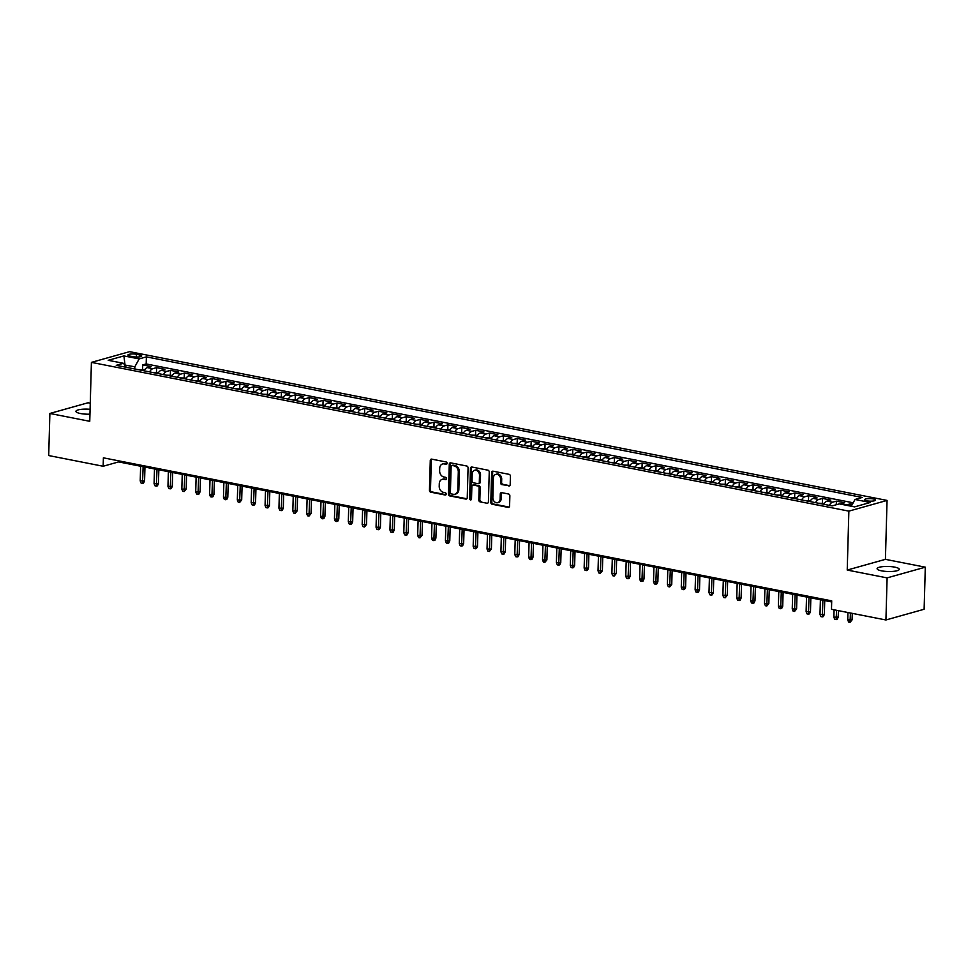 <?xml version="1.0" encoding="UTF-8"?>
<svg xmlns="http://www.w3.org/2000/svg" width="974" height="974" viewBox="0 0 974 974"><rect width="100%" height="100%" fill="white"/><g stroke="black" fill="none" stroke-linecap="round" stroke-linejoin="round"><path stroke-width="1.46" d="M447.078 463.32A1.193 0.937 -105.7 0 0 446.153 461.98L431.689 459.131A1.692 1.327 -105.7 0 0 430.277 460.519L429.449 490.263A1.692 1.327 -105.7 0 0 430.764 492.187L445.228 495.023A1.193 0.937 -105.7 0 0 445.301 492.71L443.426 492.345A5.43 4.261 -105.7 0 1 439.213 486.196L439.286 483.725A5.43 4.261 -105.7 0 1 442.172 479.342A5.43 4.261 -105.7 0 1 443.791 479.293L445.666 479.658A1.193 0.937 -105.7 0 0 445.727 477.345L443.852 476.98A5.43 4.261 -105.7 0 1 439.639 470.832L439.712 468.36A5.43 4.261 -105.7 0 1 442.598 463.977A5.43 4.261 -105.7 0 1 444.217 463.916L446.092 464.294A1.193 0.937 -105.7 0 0 447.078 463.32M894.777 567.136A11.067 2.52 1.6 0 0 883.235 566.6A11.067 2.52 1.6 0 0 877.099 568.682A11.067 2.52 1.6 0 0 881.555 570.837A11.067 2.52 1.6 0 0 893.109 571.385A11.067 2.52 1.6 0 0 899.233 569.303A11.067 2.52 1.6 0 0 894.777 567.136M90.095 409.311A11.067 2.52 1.6 0 0 75.948 411.345A11.067 2.52 1.6 0 0 80.404 413.512A11.067 2.52 1.6 0 0 89.961 414.169M873.386 498.956A5.54 1.266 1.6 0 0 867.615 498.688A5.54 1.266 1.6 0 0 864.547 499.735A5.54 1.266 1.6 0 0 866.775 500.819A5.54 1.266 1.6 0 0 872.546 501.086A5.54 1.266 1.6 0 0 875.614 500.039A5.54 1.266 1.6 0 0 873.386 498.956M508.769 485.989A1.692 1.327 -105.7 0 0 510.181 484.602L510.413 476.262A1.692 1.327 -105.7 0 0 509.098 474.338L493.027 471.185A1.692 1.327 -105.7 0 0 491.627 472.573L490.799 502.316A1.692 1.327 -105.7 0 0 492.113 504.24L508.172 507.393A1.692 1.327 -105.7 0 0 509.585 506.005L509.865 495.924A1.692 1.327 -105.7 0 0 508.55 494.001L501.671 492.649A1.692 1.327 -105.7 0 0 500.271 494.037L500.125 499.041A4.541 3.567 -105.7 0 1 497.714 502.694A4.541 3.567 -105.7 0 1 492.844 497.604L493.392 478.027A4.541 3.567 -105.7 0 1 495.803 474.362A4.541 3.567 -105.7 0 1 500.673 479.452L500.587 482.714A1.692 1.327 -105.7 0 0 501.902 484.638L509.719 485.722M847.222 570.058L887.107 577.886L885.926 619.975L924.119 609.261L925.3 567.172L885.415 559.344L887.058 500.417L848.865 511.131L847.222 570.058L885.415 559.344M90.265 403.187L88.074 402.761L49.881 413.463L89.754 421.304L91.41 362.377L848.865 511.131M49.881 413.463L48.7 455.552L103.147 466.254L118.633 461.907L831.686 601.944M885.926 619.975L831.479 609.286L831.711 600.861L103.39 457.829L103.147 466.254M468.068 467.946A1.692 1.327 -105.7 0 0 466.753 466.022L450.682 462.869A1.692 1.327 -105.7 0 0 449.27 464.245L448.442 494.001A1.692 1.327 -105.7 0 0 449.757 495.912L465.828 499.078A1.692 1.327 -105.7 0 0 467.24 497.69L468.068 467.946M471.854 467.021L487.925 470.174A1.692 1.327 -105.7 0 1 489.24 472.098L488.412 501.841A1.692 1.327 -105.7 0 1 487 503.229L480.121 501.878A1.692 1.327 -105.7 0 1 478.806 499.966L479.147 487.901A1.692 1.327 -105.7 0 0 477.832 485.977L473.267 485.076A1.692 1.327 -105.7 0 0 471.866 486.464L471.513 499.029A1.193 0.937 -105.7 0 1 469.602 498.651L470.454 468.409A1.692 1.327 -105.7 0 1 471.854 467.021M852.372 504.288L850.241 503.862L850.18 506.017M845.858 505.165A6.915 3.993 -78.9 0 1 846.479 504.922L840.927 503.838L844.702 502.779L836.374 501.135L836.276 504.739M829.422 505.384A6.915 3.993 -78.9 0 1 832.6 502.194L827.06 501.111L830.822 500.052L822.506 498.42L822.373 503.034M815.555 502.669A6.915 3.993 -78.9 0 1 818.732 499.467L813.18 498.384L816.955 497.324L808.627 495.693L808.493 500.307M801.675 499.942A6.915 3.993 -78.9 0 1 804.865 496.752L799.313 495.656L803.075 494.597L794.76 492.966L794.626 497.58M787.808 497.215A6.915 3.993 -78.9 0 1 790.985 494.025L785.434 492.929L789.208 491.882L780.88 490.239L780.758 494.853M773.928 494.488A6.915 3.993 -78.9 0 1 777.118 491.298L771.566 490.214L775.328 489.155L767.013 487.524L766.879 492.138M760.061 491.76A6.915 3.993 -78.9 0 1 763.239 488.571L757.687 487.487L761.461 486.428L753.133 484.796L753.012 489.411M746.181 489.045A6.915 3.993 -78.9 0 1 749.371 485.856L743.819 484.76L747.582 483.701L739.266 482.069L739.132 486.683M732.314 486.318A6.915 3.993 -78.9 0 1 735.492 483.128L729.952 482.033L733.714 480.986L725.386 479.342L725.265 483.956M718.447 483.591A6.915 3.993 -78.9 0 1 721.624 480.401L716.073 479.318L719.847 478.258L711.519 476.627L711.385 481.241M704.567 480.864A6.915 3.993 -78.9 0 1 707.745 477.674L702.205 476.59L705.967 475.531L697.64 473.9L697.518 478.514M690.7 478.149A6.915 3.993 -78.9 0 1 693.878 474.959L688.326 473.863L692.1 472.804L683.772 471.173L683.638 475.787M676.82 475.422A6.915 3.993 -78.9 0 1 679.998 472.232L674.458 471.136L678.221 470.077L669.905 468.445L669.771 473.06M662.953 472.694A6.915 3.993 -78.9 0 1 666.131 469.505L660.579 468.409L664.353 467.362L656.026 465.718L655.892 470.345M649.074 469.967A6.915 3.993 -78.9 0 1 652.263 466.777L646.712 465.694L650.474 464.635L642.158 463.003L642.024 467.617M635.206 467.252A6.915 3.993 -78.9 0 1 638.384 464.05L632.832 462.967L636.606 461.907L628.279 460.276L628.157 464.89M621.327 464.525A6.915 3.993 -78.9 0 1 624.517 461.335L618.965 460.239L622.727 459.18L614.411 457.549L614.277 462.163M607.459 461.798A6.915 3.993 -78.9 0 1 610.637 458.608L605.085 457.512L608.86 456.465L600.532 454.821L600.41 459.436M593.58 459.071A6.915 3.993 -78.9 0 1 596.77 455.881L591.218 454.797L594.98 453.738L586.665 452.106L586.531 456.721M579.713 456.343A6.915 3.993 -78.9 0 1 582.89 453.154L577.351 452.07L581.113 451.011L572.785 449.379L572.663 453.994M565.845 453.628A6.915 3.993 -78.9 0 1 569.023 450.438L563.471 449.343L567.245 448.284L558.918 446.652L558.784 451.266M551.966 450.901A6.915 3.993 -78.9 0 1 555.143 447.711L549.604 446.616L553.366 445.568L545.038 443.925L544.916 448.539M538.098 448.174A6.915 3.993 -78.9 0 1 541.276 444.984L535.724 443.901L539.499 442.841L531.171 441.21L531.037 445.824M524.219 445.447A6.915 3.993 -78.9 0 1 527.397 442.257L521.857 441.173L525.619 440.114L517.304 438.483L517.17 443.097M510.352 442.732A6.915 3.993 -78.9 0 1 513.529 439.53L507.978 438.446L511.752 437.387L503.424 435.755L503.29 440.37M496.472 440.005A6.915 3.993 -78.9 0 1 499.662 436.815L494.11 435.719L497.872 434.66L489.557 433.028L489.423 437.643M482.605 437.277A6.915 3.993 -78.9 0 1 485.783 434.087L480.231 432.992L484.005 431.945L475.677 430.301L475.556 434.915M468.725 434.55A6.915 3.993 -78.9 0 1 471.915 431.36L466.363 430.277L470.125 429.217L461.81 427.586L461.676 432.2M454.858 431.835A6.915 3.993 -78.9 0 1 458.036 428.633L452.484 427.549L456.258 426.49L447.93 424.859L447.809 429.473M440.978 429.108A6.915 3.993 -78.9 0 1 444.168 425.918L438.617 424.822L442.379 423.763L434.063 422.132L433.929 426.746M427.111 426.381A6.915 3.993 -78.9 0 1 430.289 423.191L424.749 422.095L428.511 421.048L420.184 419.404L420.062 424.019M413.244 423.653A6.915 3.993 -78.9 0 1 416.422 420.464L410.87 419.38L414.644 418.321L406.316 416.689L406.182 421.304M399.364 420.926A6.915 3.993 -78.9 0 1 402.542 417.736L397.002 416.653L400.764 415.594L392.437 413.962L392.315 418.577M385.497 418.211A6.915 3.993 -78.9 0 1 388.675 415.021L383.123 413.926L386.897 412.866L378.569 411.235L378.436 415.849M371.618 415.484A6.915 3.993 -78.9 0 1 374.795 412.294L369.256 411.198L373.018 410.151L364.702 408.508L364.568 413.122M357.75 412.757A6.915 3.993 -78.9 0 1 360.928 409.567L355.376 408.471L359.15 407.424L350.823 405.781L350.689 410.407M343.871 410.03A6.915 3.993 -78.9 0 1 347.061 406.84L341.509 405.756L345.271 404.697L336.955 403.066L336.821 407.68M330.003 407.315A6.915 3.993 -78.9 0 1 333.181 404.113L327.629 403.029L331.404 401.97L323.076 400.338L322.954 404.953M316.124 404.587A6.915 3.993 -78.9 0 1 319.314 401.398L313.762 400.302L317.524 399.243L309.208 397.611L309.075 402.225M302.257 401.86A6.915 3.993 -78.9 0 1 305.434 398.67L299.882 397.575L303.657 396.528L295.329 394.884L295.207 399.498M288.377 399.133A6.915 3.993 -78.9 0 1 291.567 395.943L286.015 394.86L289.777 393.8L281.462 392.169L281.328 396.783M274.51 396.406A6.915 3.993 -78.9 0 1 277.687 393.216L272.148 392.132L275.91 391.073L267.582 389.442L267.46 394.056M260.63 393.691A6.915 3.993 -78.9 0 1 263.82 390.501L258.268 389.405L262.043 388.346L253.715 386.715L253.581 391.329M246.763 390.964A6.915 3.993 -78.9 0 1 249.941 387.774L244.401 386.678L248.163 385.631L239.835 383.987L239.714 388.602M232.896 388.236A6.915 3.993 -78.9 0 1 236.073 385.047L230.521 383.963L234.296 382.904L225.968 381.272L225.834 385.887M219.016 385.509A6.915 3.993 -78.9 0 1 222.194 382.319L216.654 381.236L220.416 380.177L212.088 378.545L211.967 383.159M205.149 382.794A6.915 3.993 -78.9 0 1 208.326 379.604L202.775 378.509L206.549 377.449L198.221 375.818L198.087 380.432M191.269 380.067A6.915 3.993 -78.9 0 1 194.459 376.877L188.907 375.781L192.669 374.722L184.354 373.091L184.22 377.705M177.402 377.34A6.915 3.993 -78.9 0 1 180.58 374.15L175.028 373.054L178.802 372.007L170.474 370.363L170.353 374.99M163.522 374.613A6.915 3.993 -78.9 0 1 166.712 371.423L161.16 370.339L164.923 369.28L156.607 367.648L152.833 368.696A6.915 3.993 101.1 0 0 149.655 371.898M156.473 372.263L156.607 367.648M130.09 356.094L133.146 356.691A5.357 1.218 1.6 0 0 138.734 356.947A5.357 1.218 1.6 0 0 141.705 355.948A5.357 1.218 1.6 0 0 139.538 354.901L136.494 354.293A5.357 1.218 1.6 0 0 130.906 354.037A5.357 1.218 1.6 0 0 127.935 355.047A5.357 1.218 1.6 0 0 130.09 356.094M887.058 500.417L129.603 351.663L91.41 362.377M851.3 506.237L855.002 499.479L862.221 497.458L146.392 356.874L139.16 358.907L134.838 366.796L134.777 368.976M855.002 499.479L870.257 502.487L854.563 506.882L839.308 503.887L832.076 505.908L116.247 365.335L123.467 363.302L108.211 360.307L123.905 355.912L139.16 358.907M853.187 502.791L146.185 363.947L142.728 364.921L151.055 366.553L147.281 367.612A6.915 3.993 101.1 0 0 144.103 370.802L138.637 369.743M166.712 371.423L170.474 370.363M180.58 374.15L184.354 373.091M194.459 376.877L198.221 375.818M208.326 379.604L212.088 378.545M222.194 382.319L225.968 381.272M236.073 385.047L239.835 383.987M249.941 387.774L253.715 386.715M263.82 390.501L267.582 389.442M277.687 393.216L281.462 392.169M291.567 395.943L295.329 394.884M305.434 398.67L309.208 397.611M319.314 401.398L323.076 400.338M333.181 404.113L336.955 403.066M347.061 406.84L350.823 405.781M360.928 409.567L364.702 408.508M374.795 412.294L378.569 411.235M388.675 415.021L392.437 413.962M402.542 417.736L406.316 416.689M416.422 420.464L420.184 419.404M430.289 423.191L434.063 422.132M444.168 425.918L447.93 424.859M458.036 428.633L461.81 427.586M471.915 431.36L475.677 430.301M485.783 434.087L489.557 433.028M499.662 436.815L503.424 435.755M513.529 439.53L517.304 438.483M527.397 442.257L531.171 441.21M541.276 444.984L545.038 443.925M555.143 447.711L558.918 446.652M569.023 450.438L572.785 449.379M582.89 453.154L586.665 452.106M596.77 455.881L600.532 454.821M610.637 458.608L614.411 457.549M624.517 461.335L628.279 460.276M638.384 464.05L642.158 463.003M652.263 466.777L656.026 465.718M666.131 469.505L669.905 468.445M679.998 472.232L683.772 471.173M693.878 474.959L697.64 473.9M707.745 477.674L711.519 476.627M721.624 480.401L725.386 479.342M735.492 483.128L739.266 482.069M749.371 485.856L753.133 484.796M763.239 488.571L767.013 487.524M777.118 491.298L780.88 490.239M790.985 494.025L794.76 492.966M804.865 496.752L808.627 495.693M818.732 499.467L822.506 498.42M832.6 502.194L836.374 501.135M846.479 504.922L850.241 503.862M134.838 366.796L124.684 365.019M125.11 365.627L123.905 355.912M887.107 577.886L925.3 567.172M118.67 460.836L118.633 461.907M142.606 369.536L142.728 364.921M146.185 363.947L146.392 356.874M126.291 367.308L123.467 363.302M161.16 370.339A6.915 3.993 101.1 0 0 157.983 373.529L152.504 372.47M175.028 373.054A6.915 3.993 101.1 0 0 171.85 376.256L166.384 375.185M188.907 375.781A6.915 3.993 101.1 0 0 185.717 378.971L180.251 377.912M202.775 378.509A6.915 3.993 101.1 0 0 199.597 381.698L194.118 380.639M216.654 381.236A6.915 3.993 101.1 0 0 213.464 384.426L207.998 383.366M230.521 383.963A6.915 3.993 101.1 0 0 227.344 387.153L221.865 386.094M244.401 386.678A6.915 3.993 101.1 0 0 241.211 389.868M258.268 389.405A6.915 3.993 101.1 0 0 255.091 392.595L249.612 391.536M272.148 392.132A6.915 3.993 101.1 0 0 268.958 395.322L263.491 394.263M286.015 394.86A6.915 3.993 101.1 0 0 282.837 398.049L277.359 396.99M299.882 397.575A6.915 3.993 101.1 0 0 296.705 400.777M313.762 400.302A6.915 3.993 101.1 0 0 310.584 403.492L305.106 402.432M327.629 403.029A6.915 3.993 101.1 0 0 324.452 406.219L318.985 405.16M341.509 405.756A6.915 3.993 101.1 0 0 338.319 408.946L332.852 407.887M355.376 408.471A6.915 3.993 101.1 0 0 352.198 411.673M369.256 411.198A6.915 3.993 101.1 0 0 366.066 414.388M383.123 413.926A6.915 3.993 101.1 0 0 379.945 417.116L374.466 416.056M397.002 416.653A6.915 3.993 101.1 0 0 393.813 419.843L388.346 418.783M410.87 419.38A6.915 3.993 101.1 0 0 407.692 422.57M424.749 422.095A6.915 3.993 101.1 0 0 421.559 425.285L416.093 424.226M438.617 424.822A6.915 3.993 101.1 0 0 435.439 428.012L429.96 426.953M452.484 427.549A6.915 3.993 101.1 0 0 449.306 430.739L443.84 429.68M466.363 430.277A6.915 3.993 101.1 0 0 463.186 433.467M480.231 432.992A6.915 3.993 101.1 0 0 477.053 436.194L471.586 435.122M494.11 435.719A6.915 3.993 101.1 0 0 490.92 438.909M507.978 438.446A6.915 3.993 101.1 0 0 504.8 441.636L499.321 440.577M521.857 441.173A6.915 3.993 101.1 0 0 518.667 444.363M535.724 443.901A6.915 3.993 101.1 0 0 532.547 447.09L527.068 446.019M549.604 446.616A6.915 3.993 101.1 0 0 546.414 449.805L540.947 448.746M563.471 449.343A6.915 3.993 101.1 0 0 560.293 452.533L554.815 451.473M577.351 452.07A6.915 3.993 101.1 0 0 574.161 455.26M591.218 454.797A6.915 3.993 101.1 0 0 588.04 457.987L582.562 456.928M605.085 457.512A6.915 3.993 101.1 0 0 601.908 460.702L596.441 459.643M618.965 460.239A6.915 3.993 101.1 0 0 615.787 463.429L610.308 462.37M632.832 462.967A6.915 3.993 101.1 0 0 629.654 466.156M646.712 465.694A6.915 3.993 101.1 0 0 643.522 468.884L638.055 467.824M660.579 468.409A6.915 3.993 101.1 0 0 657.401 471.611L651.935 470.539M674.458 471.136A6.915 3.993 101.1 0 0 671.269 474.326L665.802 473.267M688.326 473.863A6.915 3.993 101.1 0 0 685.148 477.053M702.205 476.59A6.915 3.993 101.1 0 0 699.015 479.78L693.549 478.721M716.073 479.318A6.915 3.993 101.1 0 0 712.895 482.507L707.416 481.448M729.952 482.033A6.915 3.993 101.1 0 0 726.762 485.222L721.296 484.163M743.819 484.76A6.915 3.993 101.1 0 0 740.642 487.95M757.687 487.487A6.915 3.993 101.1 0 0 754.509 490.677M771.566 490.214A6.915 3.993 101.1 0 0 768.389 493.404L762.91 492.345M785.434 492.929A6.915 3.993 101.1 0 0 782.256 496.131L776.789 495.06M799.313 495.656A6.915 3.993 101.1 0 0 796.123 498.846M813.18 498.384A6.915 3.993 101.1 0 0 810.003 501.573L804.536 500.514M827.06 501.111A6.915 3.993 101.1 0 0 823.87 504.301L818.404 503.241M840.927 503.838A6.915 3.993 101.1 0 0 840.306 504.082M446.883 463.953L445.252 463.636A5.43 4.261 -105.7 0 0 443.633 463.685L442.598 463.977M442.172 479.342L443.207 479.062A5.43 4.261 -105.7 0 1 444.826 479.001L446.457 479.318M431.738 459.144A1.692 1.327 -105.7 0 0 431.312 460.227L430.484 489.983A1.692 1.327 -105.7 0 0 431.799 491.894L446.019 494.695M450.731 462.881A1.692 1.327 -105.7 0 0 450.305 463.965L449.477 493.708A1.692 1.327 -105.7 0 0 450.792 495.632L466.814 498.773M452.119 465.475A1.193 0.937 -105.7 0 0 451.132 466.449L450.402 492.552A1.193 0.937 -105.7 0 0 451.327 493.903L453.3 494.281A5.43 4.261 -105.7 0 0 454.907 494.232A5.43 4.261 -105.7 0 0 457.804 489.849L458.304 472A5.43 4.261 -105.7 0 0 454.091 465.864L452.119 465.475L453.154 465.182A1.193 0.937 -105.7 0 0 452.484 465.365M454.907 494.232L455.942 493.94A5.43 4.261 -105.7 0 0 458.839 489.569L457.804 489.849M453.154 465.182L455.126 465.572A5.43 4.261 -105.7 0 1 459.326 471.72L458.839 489.569M487 503.229L480.121 501.878M472.767 485.101L473.802 484.808A1.692 1.327 -105.7 0 1 474.301 484.796L478.867 485.685A1.692 1.327 -105.7 0 1 480.182 487.609L479.841 499.674A1.692 1.327 -105.7 0 0 481.156 501.586M471.903 467.033A1.692 1.327 -105.7 0 0 471.477 468.117L470.637 498.359A1.193 0.937 -105.7 0 0 471.331 499.625M479.5 475.373A4.541 3.567 -105.7 0 0 474.63 470.284A4.541 3.567 -105.7 0 0 472.207 473.948L472.013 480.852A1.692 1.327 -105.7 0 0 473.34 482.763L477.893 483.664A1.692 1.327 -105.7 0 0 479.305 482.276L479.5 475.373L480.523 475.093A4.541 3.567 -105.7 0 0 475.665 470.004L474.63 470.284M478.928 483.372A1.692 1.327 -105.7 0 0 480.34 481.984L479.305 482.276M480.523 475.093L480.34 481.984M495.803 474.362L496.837 474.07A4.541 3.567 -105.7 0 1 501.707 479.159L501.61 482.434A1.692 1.327 -105.7 0 0 502.925 484.346L509.755 485.685M497.714 502.694L498.737 502.401A4.541 3.567 -105.7 0 0 501.16 498.749L500.125 499.041M501.72 492.661A1.692 1.327 -105.7 0 0 501.293 493.745L501.16 498.749M493.088 471.197A1.692 1.327 -105.7 0 0 492.661 472.28L491.821 502.024A1.692 1.327 -105.7 0 0 493.136 503.948L509.159 507.089M144.59 369.925L138.722 369.73M144.578 480.9L143.543 483.104L142.508 483.396L141.12 483.116L140.219 480.937L144.578 480.9L144.956 467.082M142.508 483.396L143.129 466.716M140.219 480.937L140.633 466.229M158.458 372.652L152.589 372.458M158.445 483.628L157.411 485.831L156.388 486.111L155 485.843L154.087 483.664L158.445 483.628L158.835 469.797M156.388 486.111L156.997 469.444M154.087 483.664L154.501 468.957M172.337 375.38L166.469 375.185M172.313 486.355L171.29 488.546L170.255 488.838L168.867 488.571L167.966 486.379L172.313 486.355L172.702 472.524M170.255 488.838L170.876 472.171M167.966 486.379L168.368 471.672M186.204 378.095L180.336 377.9M186.192 489.082L184.135 491.566L182.747 491.286L181.834 489.106L186.192 489.082L186.582 475.251M184.135 491.566L184.743 474.886M181.834 489.106L182.248 474.399M200.084 380.822L194.216 380.627M200.06 491.809L199.037 494.001L198.002 494.293L196.614 494.013L195.713 491.833L200.06 491.809L200.449 477.978M198.002 494.293L198.611 477.613M195.713 491.833L196.115 477.126M213.951 383.549L208.083 383.354M213.939 494.524L212.904 496.728L211.869 497.008L210.494 496.74L209.58 494.561L213.939 494.524L214.329 480.706M211.869 497.008L212.49 480.34M209.58 494.561L209.994 479.853M227.831 386.276L221.95 386.081M227.806 497.251L226.784 499.443L225.749 499.735L224.361 499.467L223.46 497.288L227.806 497.251L228.196 483.421M225.749 499.735L226.358 483.067M223.46 497.288L223.862 482.568M241.698 388.991L235.745 388.809M241.686 499.979L239.616 502.462L238.228 502.194L237.327 500.003L241.686 499.979L242.063 486.148M239.616 502.462L240.237 485.783M237.327 500.003L237.741 485.296M255.578 391.718L249.697 391.524M255.553 502.706L254.531 504.897L253.496 505.189L252.108 504.909L251.195 502.73L255.553 502.706L255.943 488.875M253.496 505.189L254.104 488.51M251.195 502.73L251.609 488.023M269.445 394.446L263.577 394.251M269.433 505.421L268.398 507.624L267.363 507.904L265.975 507.637L265.074 505.457L269.433 505.421L269.81 491.602M267.363 507.904L267.984 491.237M265.074 505.457L265.488 490.75M283.324 397.173L277.444 396.978M283.3 508.148L282.277 510.339L281.243 510.632L279.855 510.364L278.941 508.184L283.3 508.148L283.69 494.317M281.243 510.632L281.851 493.964M278.941 508.184L279.355 493.477M297.192 399.9L291.238 399.705M297.18 510.875L295.11 513.359L293.722 513.091L292.821 510.9L297.18 510.875L297.557 497.044M295.11 513.359L295.731 496.691M292.821 510.9L293.235 496.192M311.059 402.615L305.191 402.42M311.047 513.602L308.989 516.086L307.601 515.806L306.688 513.627L311.047 513.602L311.437 499.772M308.989 516.086L309.598 499.406M306.688 513.627L307.102 498.919M324.939 405.342L319.07 405.147M324.914 516.317L323.892 518.521L322.857 518.813L321.469 518.533L320.568 516.354L324.914 516.317L325.304 502.499M322.857 518.813L323.478 502.134M320.568 516.354L320.97 501.647M338.806 408.069L332.938 407.875M338.794 519.045L337.759 521.248L336.736 521.528L335.348 521.26L334.435 519.081L338.794 519.045L339.183 505.214M336.736 521.528L337.345 504.861M334.435 519.081L334.849 504.374M352.685 410.797L346.72 410.602M352.661 521.772L351.638 523.963L350.603 524.255L349.216 523.988L348.315 521.808L352.661 521.772L353.051 507.941M350.603 524.255L351.212 507.588M348.315 521.808L348.716 507.089M366.553 413.512L360.599 413.329M366.541 524.499L364.471 526.983L363.095 526.715L362.182 524.523L366.541 524.499L366.93 510.668M364.471 526.983L365.092 510.303M362.182 524.523L362.596 509.816M380.432 416.239L374.552 416.044M380.408 527.226L379.385 529.418L378.35 529.71L376.962 529.43L376.061 527.251L380.408 527.226L380.797 513.395M378.35 529.71L378.959 513.03M376.061 527.251L376.463 512.543M394.3 418.966L388.431 418.771M394.287 529.941L393.252 532.145L392.218 532.425L390.83 532.157L389.929 529.978L394.287 529.941L394.665 516.123M392.218 532.425L392.839 515.757M389.929 529.978L390.343 515.27M408.179 421.693L402.213 421.511M408.155 532.668L407.132 534.86L406.097 535.152L404.709 534.884L403.796 532.705L408.155 532.668L408.544 518.838M406.097 535.152L406.706 518.485M403.796 532.705L404.21 517.985M422.046 424.408L416.178 424.226M422.034 535.396L419.964 537.879L418.577 537.611L417.676 535.42L422.034 535.396L422.412 521.565M419.964 537.879L420.585 521.212M417.676 535.42L418.089 520.713M435.926 427.136L430.045 426.941M435.902 538.123L434.879 540.314L433.844 540.607L432.456 540.327L431.543 538.147L435.902 538.123L436.291 524.292M433.844 540.607L434.453 523.927M431.543 538.147L431.957 523.44M449.793 429.863L443.925 429.668M449.781 540.838L448.746 543.042L447.711 543.334L446.323 543.054L445.422 540.874L449.781 540.838L450.158 527.019M447.711 543.334L448.332 526.654M445.422 540.874L445.836 526.167M463.661 432.59L457.707 432.407M463.648 543.565L462.613 545.769L461.591 546.049L460.203 545.781L459.29 543.602L463.648 543.565L464.038 529.734M461.591 546.049L462.2 529.381M459.29 543.602L459.704 528.894M477.54 435.317L471.672 435.122M477.516 546.292L476.493 548.484L475.458 548.776L474.07 548.508L473.169 546.317L477.516 546.292L477.905 532.461M475.458 548.776L476.079 532.108M473.169 546.317L473.571 531.609M491.407 438.032L485.454 437.85M491.395 549.019L489.338 551.503L487.95 551.223L487.037 549.044L491.395 549.019L491.785 535.189M489.338 551.503L489.946 534.823M487.037 549.044L487.45 534.336M505.287 440.759L499.418 440.565M505.262 551.747L504.24 553.938L503.205 554.23L501.817 553.95L500.916 551.771L505.262 551.747L505.652 537.916M503.205 554.23L503.814 537.551M500.916 551.771L501.318 537.064M519.154 443.487L513.201 443.304M519.142 554.462L518.107 556.665L517.072 556.945L515.696 556.678L514.783 554.498L519.142 554.462L519.532 540.631M517.072 556.945L517.693 540.278M514.783 554.498L515.197 539.791M533.034 446.214L527.153 446.019M533.009 557.189L531.987 559.38L530.952 559.673L529.564 559.405L528.663 557.225L533.009 557.189L533.399 543.358M530.952 559.673L531.561 543.005M528.663 557.225L529.065 542.506M546.901 448.929L541.033 448.746M546.889 559.916L544.819 562.4L543.431 562.132L542.53 559.94L546.889 559.916L547.266 546.085M544.819 562.4L545.44 545.72M542.53 559.94L542.944 545.233M560.781 451.656L554.9 451.461M560.756 562.643L559.733 564.835L558.699 565.127L557.311 564.847L556.398 562.668L560.756 562.643L561.146 548.812M558.699 565.127L559.307 548.447M556.398 562.668L556.811 547.96M574.648 454.383L568.694 454.201M574.636 565.358L573.601 567.562L572.566 567.842L571.178 567.574L570.277 565.395L574.636 565.358L575.013 551.54M572.566 567.842L573.187 551.174M570.277 565.395L570.691 550.687M588.527 457.11L582.647 456.916M588.503 568.086L587.48 570.277L586.445 570.569L585.057 570.301L584.144 568.122L588.503 568.086L588.893 554.255M586.445 570.569L587.054 553.902M584.144 568.122L584.558 553.402M602.395 459.838L596.526 459.643M602.382 570.813L600.313 573.296L598.925 573.029L598.024 570.837L602.382 570.813L602.76 556.982M600.313 573.296L600.934 556.629M598.024 570.837L598.438 556.13M616.262 462.553L610.394 462.358M616.25 573.54L614.192 576.024L612.804 575.744L611.891 573.564L616.25 573.54L616.639 559.709M614.192 576.024L614.801 559.344M611.891 573.564L612.305 558.857M630.141 465.28L624.188 465.097M630.117 576.255L629.094 578.459L628.06 578.751L626.672 578.471L625.771 576.291L630.117 576.255L630.507 562.436M628.06 578.751L628.68 562.071M625.771 576.291L626.172 561.584M644.009 468.007L638.14 467.812M643.997 578.982L642.962 581.186L641.939 581.466L640.551 581.198L639.638 579.019L643.997 578.982L644.386 565.151M641.939 581.466L642.548 564.798M639.638 579.019L640.052 564.311M657.888 470.734L652.02 470.539M657.864 581.709L656.841 583.901L655.806 584.193L654.418 583.925L653.517 581.746L657.864 581.709L658.254 567.879M655.806 584.193L656.415 567.525M653.517 581.746L653.919 567.026M671.756 473.449L665.887 473.267M671.743 584.437L669.674 586.92L668.298 586.64L667.385 584.461L671.743 584.437L672.133 570.606M669.674 586.92L670.295 570.24M667.385 584.461L667.799 569.753M685.635 476.176L679.669 475.994M685.611 587.164L684.588 589.355L683.553 589.647L682.165 589.367L681.264 587.188L685.611 587.164L686 573.333M683.553 589.647L684.162 572.968M681.264 587.188L681.666 572.481M699.502 478.904L693.634 478.709M699.49 589.879L698.455 592.082L697.421 592.362L696.033 592.095L695.132 589.915L699.49 589.879L699.868 576.06M697.421 592.362L698.041 575.695M695.132 589.915L695.546 575.208M713.382 481.631L707.501 481.436M713.358 592.606L712.335 594.797L711.3 595.09L709.912 594.822L708.999 592.642L713.358 592.606L713.747 578.775M711.3 595.09L711.909 578.422M708.999 592.642L709.413 577.923M727.249 484.346L721.381 484.163M727.237 595.333L725.167 597.817L723.779 597.549L722.878 595.357L727.237 595.333L727.615 581.502M725.167 597.817L725.788 581.137M722.878 595.357L723.292 580.65M741.129 487.073L735.163 486.89M741.104 598.06L740.082 600.252L739.047 600.544L737.659 600.264L736.746 598.085L741.104 598.06L741.494 584.23M739.047 600.544L739.656 583.864M736.746 598.085L737.16 583.377M754.996 489.8L749.043 489.618M754.984 600.775L753.949 602.979L752.914 603.259L751.526 602.991L750.625 600.812L754.984 600.775L755.361 586.957M752.914 603.259L753.535 586.591M750.625 600.812L751.039 586.105M768.863 492.527L762.995 492.333M768.851 603.503L766.794 605.986L765.406 605.718L764.493 603.539L768.851 603.503L769.241 589.672M766.794 605.986L767.402 589.319M764.493 603.539L764.907 588.832M782.743 495.255L776.875 495.06M782.719 606.23L781.696 608.421L780.661 608.713L779.273 608.446L778.372 606.254L782.719 606.23L783.108 592.399M780.661 608.713L781.282 592.046M778.372 606.254L778.774 591.547M796.61 497.97L790.657 497.787M796.598 608.957L794.541 611.441L793.153 611.161L792.239 608.981L796.598 608.957L796.988 595.126M794.541 611.441L795.149 594.761M792.239 608.981L792.653 594.274M810.49 500.697L804.621 500.502M810.465 611.672L809.443 613.876L808.408 614.168L807.02 613.888L806.119 611.709L810.465 611.672L810.855 597.853M808.408 614.168L809.017 597.488M806.119 611.709L806.521 597.001M824.357 503.424L818.489 503.229M824.345 614.399L823.31 616.603L822.275 616.883L820.899 616.615L819.986 614.436L824.345 614.399L824.735 600.568M822.275 616.883L822.896 600.215M819.986 614.436L820.4 599.728M838.212 617.126L837.19 619.318L836.155 619.61L834.767 619.342L833.866 617.163L838.212 617.126L838.395 610.637M836.155 619.61L836.569 610.284M833.866 617.163L834.061 609.785M852.092 619.854L850.022 622.337L848.634 622.069L847.733 619.878L852.092 619.854L852.274 613.364M850.022 622.337L850.436 612.999M847.733 619.878L847.94 612.512M152.833 368.696L147.281 367.612M136.421 357.02L136.494 354.293M139.489 356.861L139.538 354.901M445.252 463.636L444.217 463.916M446.323 479.476L445.666 479.658M444.826 479.001L443.791 479.293M445.897 494.841L445.228 495.023M431.799 491.894L430.764 492.187M430.484 489.983L429.449 490.263M431.312 460.227L430.277 460.519M446.749 464.099L446.092 464.294M466.777 498.81L465.828 499.078M450.792 495.632L449.757 495.912M449.477 493.708L448.442 494.001M450.305 463.965L449.27 464.245M459.326 471.72L458.304 472M455.126 465.572L454.091 465.864M479.841 499.674L478.806 499.966M480.182 487.609L479.147 487.901M478.867 485.685L477.832 485.977M474.301 484.796L473.267 485.076M470.637 498.359L469.602 498.651M471.477 468.117L470.454 468.409M502.925 484.346L501.902 484.638M501.61 482.434L500.587 482.714M501.707 479.159L500.673 479.452M501.293 493.745L500.271 494.037M509.122 507.125L508.172 507.393M493.136 503.948L492.113 504.24M491.821 502.024L490.799 502.316M492.661 472.28L491.627 472.573M241.223 389.868L235.83 388.809M296.717 400.764L291.323 399.705M352.198 411.661L346.817 410.602M366.078 414.376L360.684 413.329M407.692 422.558L402.299 421.498M463.186 433.454L457.792 432.395M490.933 438.897L485.539 437.837M518.679 444.351L513.286 443.292M574.173 455.248L568.779 454.188M629.654 466.144L624.273 465.085M685.148 477.041L679.767 475.982M740.642 487.937L735.248 486.878M754.521 490.665L749.128 489.605M796.135 498.834L790.742 497.775M452.8 465.195L451.766 465.487M479.427 483.36L478.404 483.64"/></g></svg>
